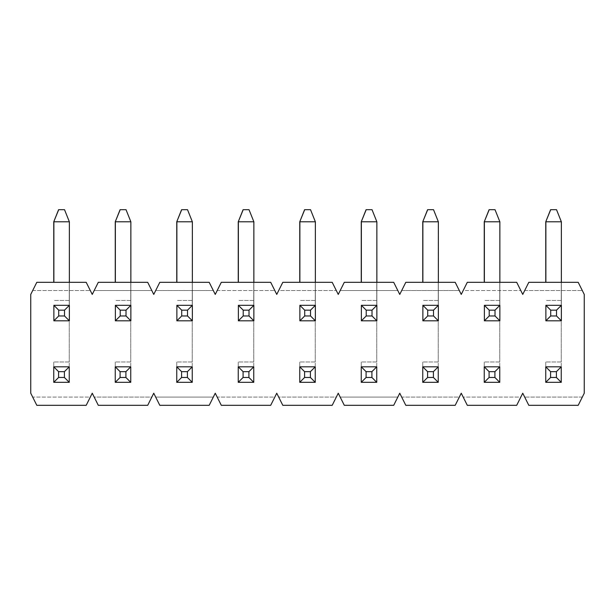 <?xml version="1.0" encoding="UTF-8"?>
<svg xmlns="http://www.w3.org/2000/svg" width="615" height="615" viewBox="0 0 615 615"><rect width="100%" height="100%" fill="white"/><g stroke="black" fill="none" stroke-linecap="round" stroke-linejoin="round"><path stroke-width="0.46" stroke-dasharray="3.08 2.31" d="M64.521 209.684L58.594 209.684L53.751 221.784L69.249 221.784L69.249 361.981L69.249 221.784L53.874 221.784L69.364 221.784L64.521 209.684M69.364 282.316L69.364 320.815L53.874 320.815L69.364 320.815L69.364 221.784M53.874 282.316L53.874 221.784L58.709 209.684M69.364 305.324L53.874 305.324L69.364 305.324L53.874 305.324L53.874 320.815L69.364 320.815L69.364 305.324M126.021 209.684L120.094 209.684L115.251 221.784L130.749 221.784L130.749 361.981L130.749 221.784L115.374 221.784L130.864 221.784L126.021 209.684M130.864 282.316L130.864 320.815L115.374 320.815L130.864 320.815L130.864 221.784M115.374 282.316L115.374 221.784L120.209 209.684M130.864 305.324L115.374 305.324L130.864 305.324L115.374 305.324L115.374 320.815L130.864 320.815L130.864 305.324M187.521 209.684L181.594 209.684L176.751 221.784L192.249 221.784L192.249 361.981L192.249 221.784L176.874 221.784L192.364 221.784L187.521 209.684M192.364 282.316L192.364 320.815L176.874 320.815L192.364 320.815L192.364 221.784M176.874 282.316L176.874 221.784L181.709 209.684M192.364 305.324L176.874 305.324L192.364 305.324L176.874 305.324L176.874 320.815L192.364 320.815L192.364 305.324M249.021 209.684L243.094 209.684L238.251 221.784L253.749 221.784L253.749 361.981L253.749 221.784L238.374 221.784L253.864 221.784L249.021 209.684M253.864 282.316L253.864 320.815L238.374 320.815L253.864 320.815L253.864 221.784M238.374 282.316L238.374 221.784L243.209 209.684M253.864 305.324L238.374 305.324L253.864 305.324L238.374 305.324L238.374 320.815L253.864 320.815L253.864 305.324M310.521 209.684L304.594 209.684L299.751 221.784L315.249 221.784L315.249 361.981L315.249 221.784L299.874 221.784L315.364 221.784L310.521 209.684M315.364 282.316L315.364 320.815L299.874 320.815L315.364 320.815L315.364 221.784M299.874 282.316L299.874 221.784L304.709 209.684M315.364 305.324L299.874 305.324L315.364 305.324L299.874 305.324L299.874 320.815L315.364 320.815L315.364 305.324M372.021 209.684L366.094 209.684L361.251 221.784L376.749 221.784L376.749 361.981L376.749 221.784L361.374 221.784L376.864 221.784L372.021 209.684M376.864 282.316L376.864 320.815L361.374 320.815L376.864 320.815L376.864 221.784M361.374 282.316L361.374 221.784L366.209 209.684M376.864 305.324L361.374 305.324L376.864 305.324L361.374 305.324L361.374 320.815L376.864 320.815L376.864 305.324M433.521 209.684L427.594 209.684L422.751 221.784L438.249 221.784L438.249 361.981L438.249 221.784L422.874 221.784L438.364 221.784L433.521 209.684M438.364 282.316L438.364 320.815L422.874 320.815L438.364 320.815L438.364 221.784M422.874 282.316L422.874 221.784L427.709 209.684M438.364 305.324L422.874 305.324L438.364 305.324L422.874 305.324L422.874 320.815L438.364 320.815L438.364 305.324M495.021 209.684L489.094 209.684L484.251 221.784L499.749 221.784L499.749 361.981L499.749 221.784L484.374 221.784L499.864 221.784L495.021 209.684M499.864 282.316L499.864 320.815L484.374 320.815L499.864 320.815L499.864 221.784M484.374 282.316L484.374 221.784L489.209 209.684M499.864 305.324L484.374 305.324L499.864 305.324L484.374 305.324L484.374 320.815L499.864 320.815L499.864 305.324M556.521 209.684L550.594 209.684L545.751 221.784L561.249 221.784L561.249 361.981L561.249 221.784L545.874 221.784L561.364 221.784L556.521 209.684M561.364 282.316L561.364 320.815L545.874 320.815L561.364 320.815L561.364 221.784M545.874 282.316L545.874 221.784L550.709 209.684M561.364 305.324L545.874 305.324L561.364 305.324L545.874 305.324L545.874 320.815L561.364 320.815L561.364 305.324M69.249 382.315L69.249 361.981L69.249 366.824L53.751 366.824L69.249 366.824L69.249 382.315L53.751 382.315L53.751 361.981L53.751 366.824L69.249 366.824L69.249 382.315L53.751 382.315L53.751 366.824L53.751 382.315L69.249 382.315M53.751 282.316L53.751 221.784M64.406 209.684L69.249 221.784L64.406 209.684M130.749 382.315L130.749 361.981L130.749 366.824L115.251 366.824L130.749 366.824L130.749 382.315L115.251 382.315L115.251 361.981L115.251 382.315L115.251 366.824L130.749 366.824L130.749 382.315L115.251 382.315L130.749 382.315M115.251 282.316L115.251 221.784M125.906 209.684L130.749 221.784L125.906 209.684M192.249 382.315L192.249 361.981L192.249 366.824L176.751 366.824L192.249 366.824L192.249 382.315L176.751 382.315L176.751 361.981L176.751 382.315L176.751 366.824L192.249 366.824L192.249 382.315L176.751 382.315L192.249 382.315M176.751 282.316L176.751 221.784M187.406 209.684L192.249 221.784L187.406 209.684M253.749 382.315L253.749 361.981L253.749 366.824L238.251 366.824L253.749 366.824L253.749 382.315L238.251 382.315L238.251 361.981L238.251 382.315L238.251 366.824L253.749 366.824L253.749 382.315L238.251 382.315L253.749 382.315M238.251 282.316L238.251 221.784M248.906 209.684L253.749 221.784L248.906 209.684M315.249 382.315L315.249 361.981L315.249 366.824L299.751 366.824L315.249 366.824L315.249 382.315L299.751 382.315L299.751 361.981L299.751 382.315L299.751 366.824L315.249 366.824L315.249 382.315L299.751 382.315L315.249 382.315M299.751 282.316L299.751 221.784M310.406 209.684L315.249 221.784L310.406 209.684M376.749 382.315L376.749 361.981L376.749 366.824L361.251 366.824L376.749 366.824L376.749 382.315L361.251 382.315L361.251 361.981L361.251 382.315L361.251 366.824L376.749 366.824L376.749 382.315L361.251 382.315L376.749 382.315M361.251 282.316L361.251 221.784M371.906 209.684L376.749 221.784L371.906 209.684M438.249 382.315L438.249 361.981L438.249 366.824L422.751 366.824L438.249 366.824L438.249 382.315L422.751 382.315L422.751 361.981L422.751 382.315L422.751 366.824L438.249 366.824L438.249 382.315L422.751 382.315L438.249 382.315M422.751 282.316L422.751 221.784M433.406 209.684L438.249 221.784L433.406 209.684M499.749 382.315L499.749 361.981L499.749 366.824L484.251 366.824L499.749 366.824L499.749 382.315L484.251 382.315L484.251 361.981L484.251 382.315L484.251 366.824L499.749 366.824L499.749 382.315L484.251 382.315L499.749 382.315M484.251 282.316L484.251 221.784M494.906 209.684L499.749 221.784L494.906 209.684M561.249 382.315L561.249 361.981L561.249 366.824L545.751 366.824L561.249 366.824L561.249 382.315L545.751 382.315L545.751 361.981L545.751 382.315L545.751 366.824L561.249 366.824L561.249 382.315L545.751 382.315L561.249 382.315M545.751 282.316L545.751 221.784M556.406 209.684L561.249 221.784L556.406 209.684M30.75 294.424L30.75 393.216L32.687 397.09L90.313 397.09L92.25 393.216L94.187 397.09L151.813 397.09L153.75 393.216L155.687 397.09L213.313 397.09L215.25 393.216L217.187 397.09L274.813 397.09L276.75 393.216L278.687 397.09L336.313 397.09L338.25 393.216L340.187 397.09L397.813 397.09L399.75 393.216L401.687 397.09L459.313 397.09L461.25 393.216L463.187 397.09L520.813 397.09L522.75 393.216L524.687 397.09L582.313 397.09L584.25 393.216L584.25 294.424L578.2 282.316L528.8 282.316L524.687 290.549L582.313 290.549L524.687 290.549L522.75 294.424L516.7 282.316L467.3 282.316L463.187 290.549L520.813 290.549L463.187 290.549L461.25 294.424L455.2 282.316L405.8 282.316L401.687 290.549L459.313 290.549L401.687 290.549L399.75 294.424L393.7 282.316L344.3 282.316L340.187 290.549L397.813 290.549L340.187 290.549L338.25 294.424L332.2 282.316L282.8 282.316L278.687 290.549L336.313 290.549L278.687 290.549L276.75 294.424L270.7 282.316L221.3 282.316L217.187 290.549L274.813 290.549L217.187 290.549L215.25 294.424L209.2 282.316L159.8 282.316L155.687 290.549L213.313 290.549L155.687 290.549L153.75 294.424L147.7 282.316L98.3 282.316L94.187 290.549L151.813 290.549L94.187 290.549L92.25 294.424L86.2 282.316L36.8 282.316L32.687 290.549L90.313 290.549L32.687 290.549L30.75 294.424M32.687 397.09L36.8 405.316L86.2 405.316L90.313 397.09L32.687 397.09M94.187 397.09L98.3 405.316L147.7 405.316L151.813 397.09L94.187 397.09M578.2 405.316L528.8 405.316L524.687 397.09L582.313 397.09L578.2 405.316M155.687 397.09L159.8 405.316L209.2 405.316L213.313 397.09L155.687 397.09M217.187 397.09L221.3 405.316L270.7 405.316L274.813 397.09L217.187 397.09M278.687 397.09L282.8 405.316L332.2 405.316L336.313 397.09L278.687 397.09M340.187 397.09L344.3 405.316L393.7 405.316L397.813 397.09L340.187 397.09M401.687 397.09L405.8 405.316L455.2 405.316L459.313 397.09L401.687 397.09M463.187 397.09L467.3 405.316L516.7 405.316L520.813 397.09L463.187 397.09M69.364 300.481L53.874 300.481L69.364 300.481M130.864 300.481L115.374 300.481L130.864 300.481M192.364 300.481L176.874 300.481L192.364 300.481M253.864 300.481L238.374 300.481L253.864 300.481M315.364 300.481L299.874 300.481L315.364 300.481M376.864 300.481L361.374 300.481L376.864 300.481M438.364 300.481L422.874 300.481L438.364 300.481M499.864 300.481L484.374 300.481L499.864 300.481M561.364 300.481L545.874 300.481L561.364 300.481M69.249 361.981L53.751 361.981L69.249 361.981M130.749 361.981L115.251 361.981L130.749 361.981M192.249 361.981L176.751 361.981L192.249 361.981M253.749 361.981L238.251 361.981L253.749 361.981M315.249 361.981L299.751 361.981L315.249 361.981M376.749 361.981L361.251 361.981L376.749 361.981M438.249 361.981L422.751 361.981L438.249 361.981M499.749 361.981L484.251 361.981L499.749 361.981M561.249 361.981L545.751 361.981L561.249 361.981"/><path stroke-width="0.92" d="M58.709 209.684L53.751 221.784L58.594 209.684L64.521 209.684L69.364 221.784L53.874 221.784L53.874 282.316M69.364 305.324L69.364 320.815L53.874 320.815L53.874 305.324L69.364 305.324L64.521 310.16L58.709 310.16L53.874 305.324M69.364 221.784L69.364 282.316M58.709 310.16L58.709 315.972L64.521 315.972L69.364 320.815M64.521 315.972L64.521 310.16M53.874 320.815L58.709 315.972M120.209 209.684L115.251 221.784L120.094 209.684L126.021 209.684L130.864 221.784L115.374 221.784L115.374 282.316M130.864 305.324L130.864 320.815L115.374 320.815L115.374 305.324L130.864 305.324L126.021 310.16L120.209 310.16L115.374 305.324M130.864 221.784L130.864 282.316M120.209 310.16L120.209 315.972L126.021 315.972L130.864 320.815M126.021 315.972L126.021 310.16M115.374 320.815L120.209 315.972M181.709 209.684L176.751 221.784L181.594 209.684L187.521 209.684L192.364 221.784L176.874 221.784L176.874 282.316M192.364 305.324L192.364 320.815L176.874 320.815L176.874 305.324L192.364 305.324L187.521 310.16L181.709 310.16L176.874 305.324M192.364 221.784L192.364 282.316M181.709 310.16L181.709 315.972L187.521 315.972L192.364 320.815M187.521 315.972L187.521 310.16M176.874 320.815L181.709 315.972M243.209 209.684L238.251 221.784L243.094 209.684L249.021 209.684L253.864 221.784L238.374 221.784L238.374 282.316M253.864 305.324L253.864 320.815L238.374 320.815L238.374 305.324L253.864 305.324L249.021 310.16L243.209 310.16L238.374 305.324M253.864 221.784L253.864 282.316M243.209 310.16L243.209 315.972L249.021 315.972L253.864 320.815M249.021 315.972L249.021 310.16M238.374 320.815L243.209 315.972M304.709 209.684L299.751 221.784L304.594 209.684L310.521 209.684L315.364 221.784L299.874 221.784L299.874 282.316M315.364 305.324L315.364 320.815L299.874 320.815L299.874 305.324L315.364 305.324L310.521 310.16L304.709 310.16L299.874 305.324M315.364 221.784L315.364 282.316M304.709 310.16L304.709 315.972L310.521 315.972L315.364 320.815M310.521 315.972L310.521 310.16M299.874 320.815L304.709 315.972M366.209 209.684L361.251 221.784L366.094 209.684L372.021 209.684L376.864 221.784L361.374 221.784L361.374 282.316M376.864 305.324L376.864 320.815L361.374 320.815L361.374 305.324L376.864 305.324L372.021 310.16L366.209 310.16L361.374 305.324M376.864 221.784L376.864 282.316M366.209 310.16L366.209 315.972L372.021 315.972L376.864 320.815M372.021 315.972L372.021 310.16M361.374 320.815L366.209 315.972M427.709 209.684L422.751 221.784L427.594 209.684L433.521 209.684L438.364 221.784L422.874 221.784L422.874 282.316M438.364 305.324L438.364 320.815L422.874 320.815L422.874 305.324L438.364 305.324L433.521 310.16L427.709 310.16L422.874 305.324M438.364 221.784L438.364 282.316M427.709 310.16L427.709 315.972L433.521 315.972L438.364 320.815M433.521 315.972L433.521 310.16M422.874 320.815L427.709 315.972M489.209 209.684L484.251 221.784L489.094 209.684L495.021 209.684L499.864 221.784L484.374 221.784L484.374 282.316M499.864 305.324L499.864 320.815L484.374 320.815L484.374 305.324L499.864 305.324L495.021 310.16L489.209 310.16L484.374 305.324M499.864 221.784L499.864 282.316M489.209 310.16L489.209 315.972L495.021 315.972L499.864 320.815M495.021 315.972L495.021 310.16M484.374 320.815L489.209 315.972M550.709 209.684L545.751 221.784L550.594 209.684L556.521 209.684L561.364 221.784L545.874 221.784L545.874 282.316M561.364 305.324L561.364 320.815L545.874 320.815L545.874 305.324L561.364 305.324L556.521 310.16L550.709 310.16L545.874 305.324M561.364 221.784L561.364 282.316M550.709 310.16L550.709 315.972L556.521 315.972L561.364 320.815M556.521 315.972L556.521 310.16M545.874 320.815L550.709 315.972M69.249 366.824L69.249 382.315L53.751 382.315L53.751 366.824L69.249 366.824L64.406 371.66L58.594 371.66L58.594 377.472L64.406 377.472L64.406 371.66M53.751 221.784L53.751 282.316M53.751 366.824L58.594 371.66M64.406 377.472L69.249 382.315M58.594 377.472L53.751 382.315M130.749 366.824L130.749 382.315L115.251 382.315L115.251 366.824L130.749 366.824L125.906 371.66L120.094 371.66L120.094 377.472L125.906 377.472L125.906 371.66M115.251 221.784L115.251 282.316M115.251 366.824L120.094 371.66M125.906 377.472L130.749 382.315M120.094 377.472L115.251 382.315M192.249 366.824L192.249 382.315L176.751 382.315L176.751 366.824L192.249 366.824L187.406 371.66L181.594 371.66L181.594 377.472L187.406 377.472L187.406 371.66M176.751 221.784L176.751 282.316M176.751 366.824L181.594 371.66M187.406 377.472L192.249 382.315M181.594 377.472L176.751 382.315M253.749 366.824L253.749 382.315L238.251 382.315L238.251 366.824L253.749 366.824L248.906 371.66L243.094 371.66L243.094 377.472L248.906 377.472L248.906 371.66M238.251 221.784L238.251 282.316M238.251 366.824L243.094 371.66M248.906 377.472L253.749 382.315M243.094 377.472L238.251 382.315M315.249 366.824L315.249 382.315L299.751 382.315L299.751 366.824L315.249 366.824L310.406 371.66L304.594 371.66L304.594 377.472L310.406 377.472L310.406 371.66M299.751 221.784L299.751 282.316M299.751 366.824L304.594 371.66M310.406 377.472L315.249 382.315M304.594 377.472L299.751 382.315M376.749 366.824L376.749 382.315L361.251 382.315L361.251 366.824L376.749 366.824L371.906 371.66L366.094 371.66L366.094 377.472L371.906 377.472L371.906 371.66M361.251 221.784L361.251 282.316M361.251 366.824L366.094 371.66M371.906 377.472L376.749 382.315M366.094 377.472L361.251 382.315M438.249 366.824L438.249 382.315L422.751 382.315L422.751 366.824L438.249 366.824L433.406 371.66L427.594 371.66L427.594 377.472L433.406 377.472L433.406 371.66M422.751 221.784L422.751 282.316M422.751 366.824L427.594 371.66M433.406 377.472L438.249 382.315M427.594 377.472L422.751 382.315M499.749 366.824L499.749 382.315L484.251 382.315L484.251 366.824L499.749 366.824L494.906 371.66L489.094 371.66L489.094 377.472L494.906 377.472L494.906 371.66M484.251 221.784L484.251 282.316M484.251 366.824L489.094 371.66M494.906 377.472L499.749 382.315M489.094 377.472L484.251 382.315M561.249 366.824L561.249 382.315L545.751 382.315L545.751 366.824L561.249 366.824L556.406 371.66L550.594 371.66L550.594 377.472L556.406 377.472L556.406 371.66M545.751 221.784L545.751 282.316M545.751 366.824L550.594 371.66M556.406 377.472L561.249 382.315M550.594 377.472L545.751 382.315M578.2 282.316L584.25 294.424L584.25 393.216L578.2 405.316L528.8 405.316L522.75 393.216L516.7 405.316L467.3 405.316L461.25 393.216L455.2 405.316L405.8 405.316L399.75 393.216L393.7 405.316L344.3 405.316L338.25 393.216L332.2 405.316L282.8 405.316L276.75 393.216L270.7 405.316L221.3 405.316L215.25 393.216L209.2 405.316L159.8 405.316L153.75 393.216L147.7 405.316L98.3 405.316L92.25 393.216L86.2 405.316L36.8 405.316L30.75 393.216L30.75 294.424L36.8 282.316L86.2 282.316L92.25 294.424L98.3 282.316L147.7 282.316L153.75 294.424L159.8 282.316L209.2 282.316L215.25 294.424L221.3 282.316L270.7 282.316L276.75 294.424L282.8 282.316L332.2 282.316L338.25 294.424L344.3 282.316L393.7 282.316L399.75 294.424L405.8 282.316L455.2 282.316L461.25 294.424L467.3 282.316L516.7 282.316L522.75 294.424L528.8 282.316L578.2 282.316"/></g></svg>
